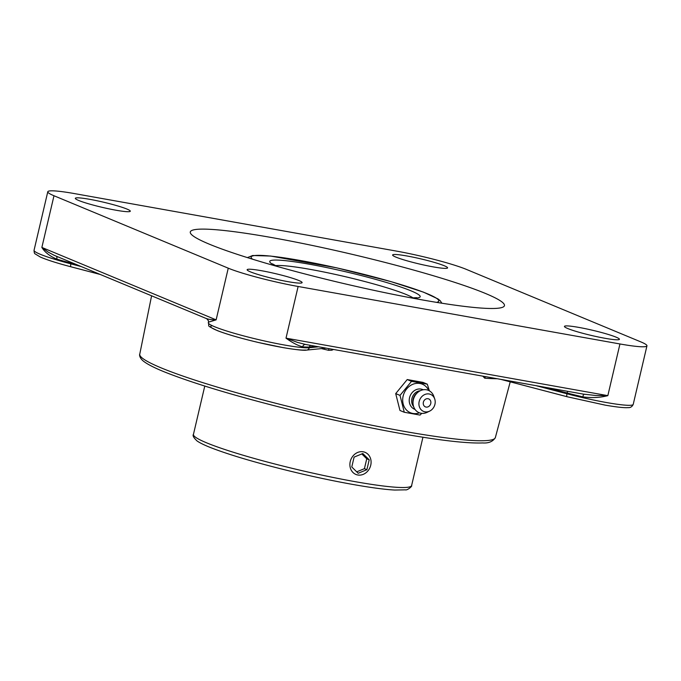 <?xml version="1.0" encoding="UTF-8"?>
<svg xmlns="http://www.w3.org/2000/svg" width="681" height="681" viewBox="0 0 681 681"><rect width="100%" height="100%" fill="white"/><g stroke="black" fill="none" stroke-linecap="round" stroke-linejoin="round"><path stroke-width="1.02" d="M583.566 394.154L582.825 396.87C591.61 398.104 599.944 397.695 607.835 395.644L595.832 395.499L583.6 394.146M305.905 344.543L297.631 342.432L286.003 338.159C292.379 342.756 297.929 345.642 302.67 346.825A3.141 2.622 94.9 0 1 305.284 344.45M56.421 256.243A3.141 1.694 -73.3 0 1 56.787 259.112A52.931 4.98 13.2 0 0 71.071 263.096A3.141 0.826 104.7 0 0 71.207 262.389M54.208 255.324L48.104 252.064L41.864 247.433C44.92 252.345 49.892 256.243 56.787 259.112M54.182 255.315L206.786 318.742L208.531 320.904A3.141 3.124 -10.2 0 1 208.497 322.164L216.132 319.866C211.638 319.815 208.309 319.338 206.156 318.419M298.125 286.48A52.931 4.98 -166.8 0 1 228.254 268.178L53.986 195.745A52.931 4.98 -166.8 0 1 47.781 191.761A52.931 4.98 -166.8 0 1 74.765 193.642L396.597 251.127A52.931 4.98 -166.8 0 1 466.468 269.429L640.744 341.853A52.931 4.98 -166.8 0 1 646.95 345.846A52.931 4.98 -166.8 0 1 619.957 343.965L607.835 395.644L286.003 338.159L298.125 286.48L619.957 343.965M272.553 237.712A161.337 15.186 -166.8 0 1 504.442 305.641A161.337 15.186 -166.8 0 1 422.177 299.895A161.337 15.186 -166.8 0 1 190.288 231.957A161.337 15.186 -166.8 0 1 272.553 237.712M482.803 376.159L484.736 378.193A184.568 17.365 13.2 0 0 497.215 378.73M321.381 348.604A184.568 17.365 13.2 0 0 328.531 350.289L331.826 350.213L333.452 349.481M328.531 350.289L328.914 348.672M485.613 376.661A3.141 2.69 -85.8 0 0 484.736 378.193M605.009 338.287A28.227 2.656 -166.8 0 1 564.438 326.403A28.227 2.656 -166.8 0 1 592.53 330.259A28.227 2.656 -166.8 0 1 619.404 339.291A28.227 2.656 -166.8 0 1 605.009 338.287M444.276 265.752A28.227 2.656 -166.8 0 1 447.587 267.88A28.227 2.656 -166.8 0 1 419.496 264.024A28.227 2.656 -166.8 0 1 392.622 254.992A28.227 2.656 -166.8 0 1 413.648 257.282A28.227 2.656 -166.8 0 1 444.276 265.752M89.713 199.32A28.227 2.656 -166.8 0 1 130.292 211.204A28.227 2.656 -166.8 0 1 102.201 207.347A28.227 2.656 -166.8 0 1 75.319 198.316A28.227 2.656 -166.8 0 1 89.713 199.32M250.446 271.855A28.227 2.656 -166.8 0 1 247.135 269.727A28.227 2.656 -166.8 0 1 275.226 273.583A28.227 2.656 -166.8 0 1 302.109 282.615A28.227 2.656 -166.8 0 1 281.083 280.325A28.227 2.656 -166.8 0 1 250.446 271.855M404.276 412.26L399.96 410.464L395.704 393.601L407.212 379.555L411.52 381.351L400.011 395.397L404.276 412.26L420.041 415.078L421.752 413.35M395.704 393.601L400.011 395.397M407.212 379.555L422.978 382.373L427.293 384.161L411.52 381.351M429.405 390.851L427.293 384.161M419.445 412.831A15.467 13.373 -67.4 0 1 412.873 413.452A15.467 13.373 -67.4 0 1 403.143 396.095A15.467 13.373 -67.4 0 1 419.905 383.471A15.467 13.373 -67.4 0 1 428.732 390.494M430.75 403.561A4.316 3.728 -67.4 0 1 424.365 406.191A4.316 3.728 -67.4 0 1 426.059 398.947A4.316 3.728 -67.4 0 1 430.75 403.561M415.044 409.417A10.649 9.211 -67.4 0 1 409.715 397.091A10.649 9.211 -67.4 0 1 421.071 389.081A10.649 9.211 -67.4 0 1 423.207 389.779M429.634 411.128L427.123 412.337A12.105 10.462 -67.4 0 1 420.986 413.248A12.105 10.462 -67.4 0 1 413.052 403.739A12.105 10.462 -67.4 0 1 417.776 392.375A12.105 10.462 -67.4 0 1 426.485 389.787A12.105 10.462 -67.4 0 1 433.788 396.282L434.708 398.921A9.202 7.959 -67.4 0 1 429.634 411.128A9.202 7.959 -67.4 0 1 424.97 411.818A9.202 7.959 -67.4 0 1 419.181 401.492A9.202 7.959 -67.4 0 1 429.149 393.976A9.202 7.959 -67.4 0 1 434.708 398.921M413.052 403.739L412.933 402.207A9.415 8.138 -67.4 0 1 416.602 393.371L417.776 392.375M413.631 406.625A9.415 8.138 -67.4 0 1 412.473 396.836A9.415 8.138 -67.4 0 1 420.228 390.749M370.728 459.181A11.969 10.351 -67.4 0 1 367.263 471.61A11.969 10.351 -67.4 0 1 355.899 474.444A11.969 10.351 -67.4 0 1 350.255 467.609A11.969 10.351 -67.4 0 1 353.711 455.18A11.969 10.351 -67.4 0 1 365.084 452.346A11.969 10.351 -67.4 0 1 370.728 459.181M369.204 459.811L366.889 469.686L358.172 473.269L351.779 466.979L354.094 457.113L362.803 453.52L369.204 459.811L366.744 458.79L361.807 453.929M356.716 471.839L364.429 468.664L366.744 458.79M366.889 469.686L364.429 468.664M567.426 391.269A3.141 0.826 -75.3 0 1 567.171 393.014A52.931 4.98 13.2 0 0 582.825 396.87M545.668 387.387L567.171 393.014L566.992 393.78L535.981 385.659M81.303 266.586L70.892 263.862L71.071 263.096L76.059 264.407M208.531 320.904L208.497 321.951A52.931 4.98 13.2 0 0 208.497 322.164M228.254 268.178L216.132 319.866L41.864 247.433L53.986 195.745M302.67 346.825A52.931 4.98 13.2 0 0 309.446 346.978A3.141 3.013 84.2 0 1 310.4 345.361M318.487 346.808L309.268 347.744L309.446 346.978L315.839 346.331M325.952 348.144L306.654 350.094A3.141 3.013 84.2 0 0 309.268 347.744A52.931 4.98 -166.8 0 1 265.19 341.13A52.931 4.98 -166.8 0 1 214.532 326.701A52.931 4.98 -166.8 0 1 208.318 322.717L208.497 321.951M139.758 354.171C139.392 354.435 139.239 357.806 143.47 361.185C147.59 364.403 155.004 368.149 165.696 372.413C194.289 383.667 235.294 395.984 288.701 409.366C327.961 419.087 365.152 427.106 400.275 433.422C439.347 440.36 466.791 443.535 482.591 442.939C488.66 443.365 492.925 441.577 495.359 437.577A182.627 17.187 -166.8 0 1 402.258 431.022A182.627 17.187 -166.8 0 1 139.758 354.171L151.599 295.801M567.154 396.725A3.141 0.826 -75.3 0 1 567.069 396.725A3.141 0.826 -75.3 0 1 566.992 393.78A52.931 4.98 -166.8 0 0 633.219 404.378C632.096 406.77 630.359 407.851 628.001 407.621C625.481 407.859 619.565 407.604 605.307 405.161L567.069 396.725L500.833 379.377M501.02 379.411L566.992 396.691M212.285 325.714A49.798 4.69 13.2 0 0 245.994 339.419A49.798 4.69 13.2 0 0 305.624 350.017M100.337 274.494L70.969 266.807C57.102 263.155 46.878 259.895 40.315 257.035L35.097 253.851C34.476 253.681 34.127 252.489 34.05 250.285A52.931 4.98 -166.8 0 0 40.256 254.277A52.931 4.98 -166.8 0 0 70.892 263.862A3.141 0.826 104.7 0 0 70.969 266.807A3.141 0.826 104.7 0 0 71.045 266.816L100.235 274.452M252.54 259.206A96.353 9.066 -166.8 0 1 347.029 270.238A96.353 9.066 -166.8 0 1 436.572 302.364M412.056 298.04A77.311 7.278 13.2 0 0 346.62 271.983A77.311 7.278 13.2 0 0 276.418 266.228M275.49 265.658A72.824 6.853 -166.8 0 1 310.17 269.37A72.824 6.853 -166.8 0 1 413.137 297.946M422.944 437.236L411.613 485.544A112.042 10.547 -166.8 0 1 328.157 476.436A112.042 10.547 -166.8 0 1 206.581 442.82A112.042 10.547 -166.8 0 1 193.447 434.376L204.777 386.067M305.48 344.458L584.919 394.401M495.359 437.577L510.222 381.837M306.654 350.094C304.475 350.664 296.678 349.847 283.245 347.642L258.278 342.466C240.81 338.329 227.199 334.397 217.443 330.66C205.27 324.769 209.842 326.991 208.318 322.717M47.781 191.761L34.05 250.285M646.95 345.846L633.219 404.378M441.884 303.224L440.19 300.696L438.062 298.968L423.471 292.14L390.868 281.585L336.703 267.846L270.663 256.056L252.677 255.503L247.399 257.605M277.09 266.416L272.443 263.845M416.67 297.674L411.367 297.912M411.613 485.544C412.669 486.089 407.144 490.592 405.399 489.843L394.776 490.048C374.244 489.052 330.013 480.965 287.799 470.554C256.524 462.825 231.77 455.546 213.536 448.719C205.832 445.808 200.35 443.229 197.064 440.965C193.642 437.738 192.434 435.542 193.447 434.376"/></g></svg>

